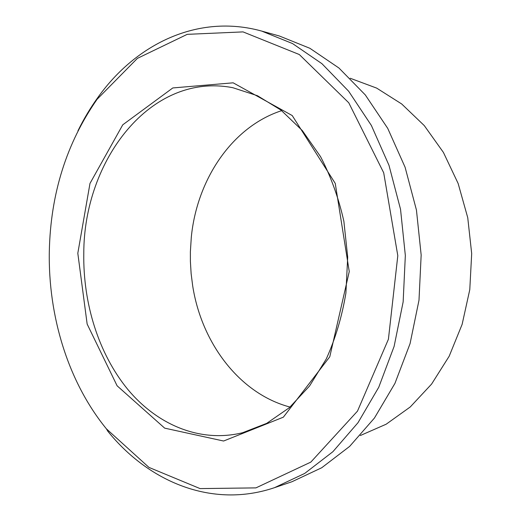 <?xml version="1.0" encoding="UTF-8"?>
<svg xmlns="http://www.w3.org/2000/svg" width="521" height="521" viewBox="0 0 521 521"><rect width="100%" height="100%" fill="white"/><g stroke="black" fill="none" stroke-linecap="round" stroke-linejoin="round"><path stroke-width="0.78" d="M49.313 251.337C50.57 193.871 66.499 143.184 97.095 99.277L137.368 58.391L187.228 34.34L243.04 31.892L299.295 54.523L348.77 102.793L383.703 172.796L397.803 255.694L388.412 339.256L357.491 411.121L310.822 462.114L255.935 487.884L200.071 488.594L148.934 467.396L106.414 428.855C68.121 381.958 48.101 316.149 49.313 251.337M77.955 130.791C83.894 118.703 90.706 107.359 98.404 96.743C136.137 44.168 197.882 13.409 261.653 31.071L292.522 43.556L321.932 63.686L348.634 91.208L371.375 125.463L388.992 165.333L400.532 209.292L405.338 255.479L403.15 301.867L394.11 346.406L378.774 387.207L358.005 422.694L332.906 451.687L304.681 473.446L274.567 487.649C211.891 508.887 148.511 481.665 107.867 431.303L106.414 428.855M261.653 31.071L279.321 35.982L309.871 48.284L338.943 68.017L365.306 94.933L387.728 128.368L405.091 167.234L416.442 210.054L421.163 255.036L418.995 300.207L410.073 343.6L394.944 383.384L374.436 418.037L349.637 446.399L321.731 467.747L291.923 481.749L274.567 487.649M290.054 407.077C239.302 393.668 201.471 342.714 192.679 285.821L191.135 273.694L190.393 261.47L190.38 251.669L191.305 237.205C196.866 179.908 231.76 126.903 281.666 110.641M83.79 253.395C83.666 160.598 150.51 71.683 232.861 87.717L257.446 95.714L280.943 110.074L302.317 130.569L320.532 156.613C330.855 176.424 338.63 197.98 343.873 221.275L347.696 257.113L345.905 293.102C341.984 316.657 335.439 338.617 326.257 358.982L309.539 386.015L289.357 407.683L266.706 423.352L242.617 432.723C199.856 443.208 156.997 424.576 127.762 389.376C98.619 353.792 82.963 303.417 83.79 253.395M77.811 253.258L89.983 183.444L122.761 124.812L172.809 87.945L233.161 82.819L292.229 115.551L335.244 183.399L349.252 271.571L329.773 356.787L283.346 417.178L223.6 441.02L164.682 428.145L117.114 385.807L87.15 324.069L77.811 253.258M350.184 78.248L376.644 88.095L401.691 103.972L424.289 125.607L443.417 152.425L458.154 183.522L467.747 217.713L471.687 253.603L469.779 289.656L462.134 324.342L449.18 356.221L431.596 384.075L410.255 406.96L386.146 424.224L360.285 435.549M97.095 99.277L98.404 96.743"/></g></svg>
